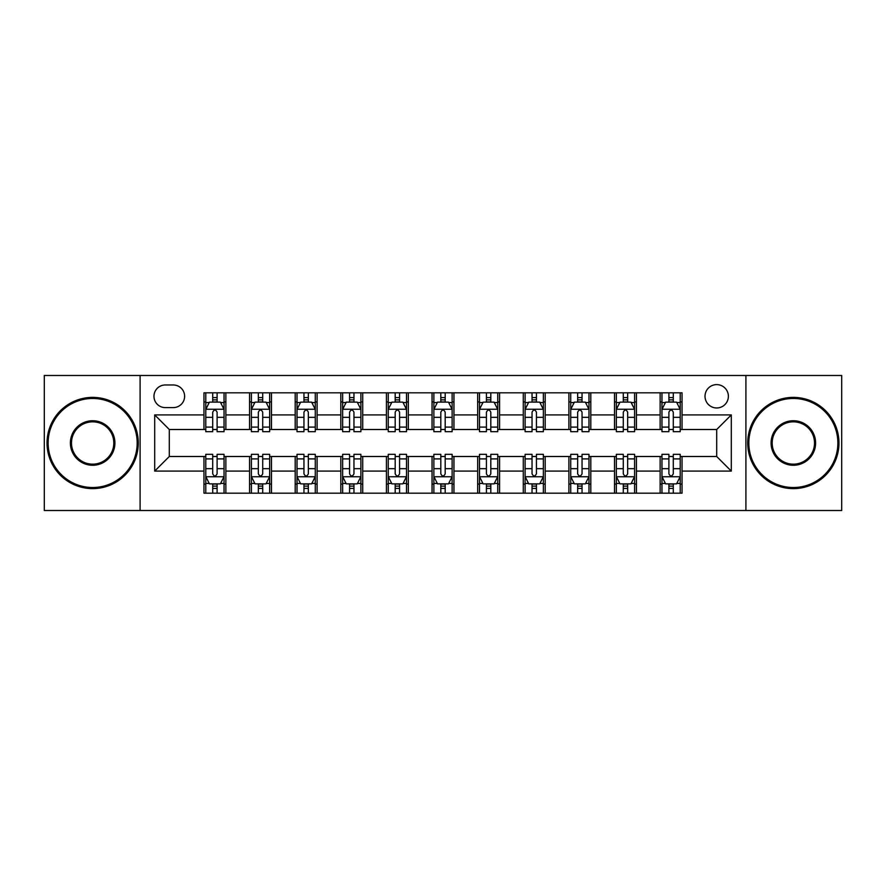 <?xml version="1.0" encoding="UTF-8"?>
<svg xmlns="http://www.w3.org/2000/svg" width="886" height="886" viewBox="0 0 886 886"><rect width="100%" height="100%" fill="white"/><g stroke="black" fill="none" stroke-linecap="round" stroke-linejoin="round"><path stroke-width="1.33" d="M716.708 384.613A11.673 11.673 0 0 0 705.023 396.286A11.673 11.673 0 0 0 716.708 407.97A11.673 11.673 0 0 0 728.381 396.286A11.673 11.673 0 0 0 716.708 384.613M745.901 510.513L841.7 510.513L841.7 375.487L745.901 375.487L745.901 510.513L140.099 510.513L140.099 375.487L44.3 375.487L44.3 510.513L140.099 510.513M165.283 407.604L173.313 407.604A11.319 11.319 0 0 0 184.62 396.286A11.319 11.319 0 0 0 173.313 384.978L165.283 384.978A11.319 11.319 0 0 0 153.965 396.286A11.319 11.319 0 0 0 165.283 407.604M745.901 375.487L140.099 375.487M203.957 471.097L154.696 471.097L154.696 414.903L203.957 414.903L203.957 429.5L169.292 429.5L169.292 456.5L203.957 456.5L203.957 493.181L682.043 493.181L682.043 456.5L716.708 456.5L716.708 429.5L682.043 429.5L682.043 414.903L731.304 414.903L731.304 471.097L682.043 471.097M682.043 414.903L682.043 392.819L203.957 392.819L203.957 414.903M660.136 392.819L660.136 429.5L661.964 429.5M668.897 429.5L673.282 429.5M680.215 429.5L682.043 429.5M660.136 429.5L634.597 429.5M614.519 392.819L614.519 429.5L616.346 429.5M623.279 429.5L627.665 429.5M614.519 429.5L588.98 429.5M568.901 392.819L568.901 429.5L570.728 429.5M577.661 429.5L582.047 429.5M568.901 429.5L543.362 429.5M523.283 392.819L523.283 429.5L525.11 429.5M532.043 429.5L536.429 429.5M523.283 429.5L497.744 429.5M477.665 392.819L477.665 429.5L479.492 429.5M486.425 429.5L490.811 429.5M477.665 429.5L452.126 429.5M432.047 392.819L432.047 429.5L433.874 429.5M440.807 429.5L445.193 429.5M432.047 429.5L406.508 429.5M386.429 392.819L386.429 429.5L388.256 429.5M395.189 429.5L399.575 429.5M386.429 429.5L360.89 429.5M340.811 392.819L340.811 429.5L342.638 429.5M349.571 429.5L353.957 429.5M340.811 429.5L315.272 429.5M295.193 392.819L295.193 429.5L297.02 429.5M303.953 429.5L308.339 429.5M295.193 429.5L269.654 429.5M249.575 392.819L249.575 429.5L251.402 429.5M258.335 429.5L262.721 429.5M249.575 429.5L224.036 429.5M203.957 429.5L205.785 429.5M212.718 429.5L217.103 429.5M203.957 456.5L205.785 456.5M212.718 456.5L217.103 456.5M224.036 456.5L225.864 456.5L225.864 493.181M251.402 456.5L225.864 456.5M258.335 456.5L262.721 456.5M269.654 456.5L271.481 456.5L271.481 493.181M297.02 456.5L271.481 456.5M303.953 456.5L308.339 456.5M315.272 456.5L317.099 456.5L317.099 493.181M342.638 456.5L317.099 456.5M349.571 456.5L353.957 456.5M360.89 456.5L362.717 456.5L362.717 493.181M388.256 456.5L362.717 456.5M395.189 456.5L399.575 456.5M406.508 456.5L408.335 456.5L408.335 493.181M433.874 456.5L408.335 456.5M440.807 456.5L445.193 456.5M452.126 456.5L453.953 456.5L453.953 493.181M479.492 456.5L453.953 456.5M486.425 456.5L490.811 456.5M497.744 456.5L499.571 456.5L499.571 493.181M525.11 456.5L499.571 456.5M532.043 456.5L536.429 456.5M543.362 456.5L545.189 456.5L545.189 493.181M570.728 456.5L545.189 456.5M577.661 456.5L582.047 456.5M588.98 456.5L590.807 456.5L590.807 493.181M616.346 456.5L590.807 456.5M623.279 456.5L627.665 456.5M634.597 456.5L636.425 456.5L636.425 493.181M661.964 456.5L636.425 456.5M668.897 456.5L673.282 456.5M680.215 456.5L682.043 456.5M225.864 392.819L225.864 429.5M203.957 401.945L205.785 401.945M212.718 401.945L217.103 401.945M224.036 401.945L225.864 401.945M203.957 484.055L205.785 484.055M212.718 484.055L217.103 484.055M224.036 484.055L225.864 484.055M249.575 456.5L249.575 493.181M271.481 392.819L271.481 429.5M249.575 401.945L251.402 401.945M258.335 401.945L262.721 401.945M269.654 401.945L271.481 401.945M249.575 484.055L251.402 484.055M258.335 484.055L262.721 484.055M269.654 484.055L271.481 484.055M295.193 456.5L295.193 493.181M295.193 484.055L297.02 484.055M303.953 484.055L308.339 484.055M315.272 484.055L317.099 484.055M317.099 392.819L317.099 429.5M295.193 401.945L297.02 401.945M303.953 401.945L308.339 401.945M315.272 401.945L317.099 401.945M340.811 456.5L340.811 493.181M340.811 484.055L342.638 484.055M349.571 484.055L353.957 484.055M360.89 484.055L362.717 484.055M362.717 392.819L362.717 429.5M340.811 401.945L342.638 401.945M349.571 401.945L353.957 401.945M360.89 401.945L362.717 401.945M386.429 456.5L386.429 493.181M386.429 484.055L388.256 484.055M395.189 484.055L399.575 484.055M406.508 484.055L408.335 484.055M408.335 392.819L408.335 429.5M386.429 401.945L388.256 401.945M395.189 401.945L399.575 401.945M406.508 401.945L408.335 401.945M432.047 456.5L432.047 493.181M432.047 484.055L433.874 484.055M440.807 484.055L445.193 484.055M452.126 484.055L453.953 484.055M453.953 392.819L453.953 429.5M432.047 401.945L433.874 401.945M440.807 401.945L445.193 401.945M452.126 401.945L453.953 401.945M477.665 456.5L477.665 493.181M477.665 484.055L479.492 484.055M486.425 484.055L490.811 484.055M497.744 484.055L499.571 484.055M499.571 392.819L499.571 429.5M477.665 401.945L479.492 401.945M486.425 401.945L490.811 401.945M497.744 401.945L499.571 401.945M523.283 456.5L523.283 493.181M523.283 484.055L525.11 484.055M532.043 484.055L536.429 484.055M543.362 484.055L545.189 484.055M545.189 392.819L545.189 429.5M523.283 401.945L525.11 401.945M532.043 401.945L536.429 401.945M543.362 401.945L545.189 401.945M568.901 456.5L568.901 493.181M568.901 484.055L570.728 484.055M577.661 484.055L582.047 484.055M588.98 484.055L590.807 484.055M590.807 392.819L590.807 429.5M568.901 401.945L570.728 401.945M577.661 401.945L582.047 401.945M588.98 401.945L590.807 401.945M614.519 456.5L614.519 493.181M614.519 484.055L616.346 484.055M623.279 484.055L627.665 484.055M634.597 484.055L636.425 484.055M636.425 392.819L636.425 429.5M614.519 401.945L616.346 401.945M623.279 401.945L627.665 401.945M634.597 401.945L636.425 401.945M660.136 456.5L660.136 493.181M660.136 484.055L661.964 484.055M668.897 484.055L673.282 484.055M680.215 484.055L682.043 484.055M660.136 401.945L661.964 401.945M668.897 401.945L673.282 401.945M680.215 401.945L682.043 401.945M169.292 429.5L154.696 414.903M169.292 456.5L154.696 471.097M731.304 414.903L716.708 429.5M731.304 471.097L716.708 456.5M217.103 397.559L212.718 397.559M224.036 427.107L217.103 427.107L217.103 431.681L224.036 431.681L224.036 409.421L220.381 402.122L209.439 402.122L205.785 409.421L205.785 431.681L212.718 431.681L212.718 427.107L205.785 427.107M205.785 409.421L205.785 392.819M224.036 409.421L224.036 392.819M212.718 402.122L212.718 392.819M217.103 392.819L217.103 402.122M217.103 427.107L217.103 412.167C215.641 409.354 214.179 409.354 212.718 412.167L212.718 427.107M212.718 488.441L217.103 488.441M205.785 458.893L212.718 458.893L212.718 454.319L205.785 454.319L205.785 476.579L209.439 483.878L220.381 483.878L224.036 476.579L224.036 454.319L217.103 454.319L217.103 458.893L224.036 458.893M224.036 476.579L224.036 493.181M205.785 476.579L205.785 493.181M217.103 483.878L217.103 493.181M212.718 493.181L212.718 483.878M212.718 458.893L212.718 473.833C214.179 476.646 215.641 476.646 217.103 473.833L217.103 458.893M262.721 397.559L258.335 397.559M269.654 427.107L262.721 427.107L262.721 431.681L269.654 431.681L269.654 409.421L265.999 402.122L255.057 402.122L251.402 409.421L251.402 431.681L258.335 431.681L258.335 427.107L251.402 427.107M251.402 409.421L251.402 392.819M269.654 409.421L269.654 392.819M258.335 402.122L258.335 392.819M262.721 392.819L262.721 402.122M262.721 427.107L262.721 412.167C261.259 409.354 259.797 409.354 258.335 412.167L258.335 427.107M308.339 397.559L303.953 397.559M315.272 427.107L308.339 427.107L308.339 431.681L315.272 431.681L315.272 409.421L311.617 402.122L300.675 402.122L297.02 409.421L297.02 431.681L303.953 431.681L303.953 427.107L297.02 427.107M297.02 409.421L297.02 392.819M315.272 409.421L315.272 392.819M303.953 402.122L303.953 392.819M308.339 392.819L308.339 402.122M308.339 427.107L308.339 412.167C306.877 409.354 305.415 409.354 303.953 412.167L303.953 427.107M353.957 397.559L349.571 397.559M360.89 427.107L353.957 427.107L353.957 431.681L360.89 431.681L360.89 409.421L357.235 402.122L346.293 402.122L342.638 409.421L342.638 431.681L349.571 431.681L349.571 427.107L342.638 427.107M342.638 409.421L342.638 392.819M360.89 409.421L360.89 392.819M349.571 402.122L349.571 392.819M353.957 392.819L353.957 402.122M353.957 427.107L353.957 412.167C352.495 409.354 351.033 409.354 349.571 412.167L349.571 427.107M258.335 488.441L262.721 488.441M251.402 458.893L258.335 458.893L258.335 454.319L251.402 454.319L251.402 476.579L255.057 483.878L265.999 483.878L269.654 476.579L269.654 454.319L262.721 454.319L262.721 458.893L269.654 458.893M269.654 476.579L269.654 493.181M251.402 476.579L251.402 493.181M262.721 483.878L262.721 493.181M258.335 493.181L258.335 483.878M258.335 458.893L258.335 473.833C259.797 476.646 261.259 476.646 262.721 473.833L262.721 458.893M303.953 488.441L308.339 488.441M297.02 458.893L303.953 458.893L303.953 454.319L297.02 454.319L297.02 476.579L300.675 483.878L311.617 483.878L315.272 476.579L315.272 454.319L308.339 454.319L308.339 458.893L315.272 458.893M315.272 476.579L315.272 493.181M297.02 476.579L297.02 493.181M308.339 483.878L308.339 493.181M303.953 493.181L303.953 483.878M303.953 458.893L303.953 473.833C305.415 476.646 306.877 476.646 308.339 473.833L308.339 458.893M349.571 488.441L353.957 488.441M342.638 458.893L349.571 458.893L349.571 454.319L342.638 454.319L342.638 476.579L346.293 483.878L357.235 483.878L360.89 476.579L360.89 454.319L353.957 454.319L353.957 458.893L360.89 458.893M360.89 476.579L360.89 493.181M342.638 476.579L342.638 493.181M353.957 483.878L353.957 493.181M349.571 493.181L349.571 483.878M349.571 458.893L349.571 473.833C351.033 476.646 352.495 476.646 353.957 473.833L353.957 458.893M399.575 397.559L395.189 397.559M406.508 427.107L399.575 427.107L399.575 431.681L406.508 431.681L406.508 409.421L402.853 402.122L391.911 402.122L388.256 409.421L388.256 431.681L395.189 431.681L395.189 427.107L388.256 427.107M388.256 409.421L388.256 392.819M406.508 409.421L406.508 392.819M395.189 402.122L395.189 392.819M399.575 392.819L399.575 402.122M399.575 427.107L399.575 412.167C398.113 409.354 396.651 409.354 395.189 412.167L395.189 427.107M395.189 488.441L399.575 488.441M388.256 458.893L395.189 458.893L395.189 454.319L388.256 454.319L388.256 476.579L391.911 483.878L402.853 483.878L406.508 476.579L406.508 454.319L399.575 454.319L399.575 458.893L406.508 458.893M406.508 476.579L406.508 493.181M388.256 476.579L388.256 493.181M399.575 483.878L399.575 493.181M395.189 493.181L395.189 483.878M395.189 458.893L395.189 473.833C396.651 476.646 398.113 476.646 399.575 473.833L399.575 458.893M92.653 398.478A44.522 44.522 0 0 0 48.132 443A44.522 44.522 0 0 0 92.653 487.521A44.522 44.522 0 0 0 137.175 443A44.522 44.522 0 0 0 92.653 398.478M92.653 488.618A45.618 45.618 0 0 1 47.036 443A45.618 45.618 0 0 1 92.653 397.382A45.618 45.618 0 0 1 138.271 443A45.618 45.618 0 0 1 92.653 488.618M92.653 420.739A22.261 22.261 0 0 1 114.914 443A22.261 22.261 0 0 1 92.653 465.261A22.261 22.261 0 0 1 70.393 443A22.261 22.261 0 0 1 92.653 420.739M92.653 464.164A21.164 21.164 0 0 0 113.818 443A21.164 21.164 0 0 0 92.653 421.836A21.164 21.164 0 0 0 71.489 443A21.164 21.164 0 0 0 92.653 464.164M793.347 398.478A44.522 44.522 0 0 0 748.825 443A44.522 44.522 0 0 0 793.347 487.521A44.522 44.522 0 0 0 837.868 443A44.522 44.522 0 0 0 793.347 398.478M793.347 488.618A45.618 45.618 0 0 1 747.729 443A45.618 45.618 0 0 1 793.347 397.382A45.618 45.618 0 0 1 838.964 443A45.618 45.618 0 0 1 793.347 488.618M793.347 420.739A22.261 22.261 0 0 1 815.607 443A22.261 22.261 0 0 1 793.347 465.261A22.261 22.261 0 0 1 771.086 443A22.261 22.261 0 0 1 793.347 420.739M793.347 464.164A21.164 21.164 0 0 0 814.511 443A21.164 21.164 0 0 0 793.347 421.836A21.164 21.164 0 0 0 772.182 443A21.164 21.164 0 0 0 793.347 464.164M445.193 397.559L440.807 397.559M452.126 427.107L445.193 427.107L445.193 431.681L452.126 431.681L452.126 409.421L448.471 402.122L437.529 402.122L433.874 409.421L433.874 431.681L440.807 431.681L440.807 427.107L433.874 427.107M433.874 409.421L433.874 392.819M452.126 409.421L452.126 392.819M440.807 402.122L440.807 392.819M445.193 392.819L445.193 402.122M445.193 427.107L445.193 412.167C443.731 409.354 442.269 409.354 440.807 412.167L440.807 427.107M490.811 397.559L486.425 397.559M497.744 427.107L490.811 427.107L490.811 431.681L497.744 431.681L497.744 409.421L494.089 402.122L483.147 402.122L479.492 409.421L479.492 431.681L486.425 431.681L486.425 427.107L479.492 427.107M479.492 409.421L479.492 392.819M497.744 409.421L497.744 392.819M486.425 402.122L486.425 392.819M490.811 392.819L490.811 402.122M490.811 427.107L490.811 412.167C489.349 409.354 487.887 409.354 486.425 412.167L486.425 427.107M536.429 397.559L532.043 397.559M543.362 427.107L536.429 427.107L536.429 431.681L543.362 431.681L543.362 409.421L539.707 402.122L528.765 402.122L525.11 409.421L525.11 431.681L532.043 431.681L532.043 427.107L525.11 427.107M525.11 409.421L525.11 392.819M543.362 409.421L543.362 392.819M532.043 402.122L532.043 392.819M536.429 392.819L536.429 402.122M536.429 427.107L536.429 412.167C534.967 409.354 533.505 409.354 532.043 412.167L532.043 427.107M440.807 488.441L445.193 488.441M433.874 458.893L440.807 458.893L440.807 454.319L433.874 454.319L433.874 476.579L437.529 483.878L448.471 483.878L452.126 476.579L452.126 454.319L445.193 454.319L445.193 458.893L452.126 458.893M452.126 476.579L452.126 493.181M433.874 476.579L433.874 493.181M445.193 483.878L445.193 493.181M440.807 493.181L440.807 483.878M440.807 458.893L440.807 473.833C442.269 476.646 443.731 476.646 445.193 473.833L445.193 458.893M486.425 488.441L490.811 488.441M479.492 458.893L486.425 458.893L486.425 454.319L479.492 454.319L479.492 476.579L483.147 483.878L494.089 483.878L497.744 476.579L497.744 454.319L490.811 454.319L490.811 458.893L497.744 458.893M497.744 476.579L497.744 493.181M479.492 476.579L479.492 493.181M490.811 483.878L490.811 493.181M486.425 493.181L486.425 483.878M486.425 458.893L486.425 473.833C487.887 476.646 489.349 476.646 490.811 473.833L490.811 458.893M532.043 488.441L536.429 488.441M525.11 458.893L532.043 458.893L532.043 454.319L525.11 454.319L525.11 476.579L528.765 483.878L539.707 483.878L543.362 476.579L543.362 454.319L536.429 454.319L536.429 458.893L543.362 458.893M543.362 476.579L543.362 493.181M525.11 476.579L525.11 493.181M536.429 483.878L536.429 493.181M532.043 493.181L532.043 483.878M532.043 458.893L532.043 473.833C533.505 476.646 534.967 476.646 536.429 473.833L536.429 458.893M582.047 397.559L577.661 397.559M588.98 427.107L582.047 427.107L582.047 431.681L588.98 431.681L588.98 409.421L585.325 402.122L574.383 402.122L570.728 409.421L570.728 431.681L577.661 431.681L577.661 427.107L570.728 427.107M570.728 409.421L570.728 392.819M588.98 409.421L588.98 392.819M577.661 402.122L577.661 392.819M582.047 392.819L582.047 402.122M582.047 427.107L582.047 412.167C580.585 409.354 579.123 409.354 577.661 412.167L577.661 427.107M577.661 488.441L582.047 488.441M570.728 458.893L577.661 458.893L577.661 454.319L570.728 454.319L570.728 476.579L574.383 483.878L585.325 483.878L588.98 476.579L588.98 454.319L582.047 454.319L582.047 458.893L588.98 458.893M588.98 476.579L588.98 493.181M570.728 476.579L570.728 493.181M582.047 483.878L582.047 493.181M577.661 493.181L577.661 483.878M577.661 458.893L577.661 473.833C579.123 476.646 580.585 476.646 582.047 473.833L582.047 458.893M627.665 397.559L623.279 397.559M634.597 427.107L627.665 427.107L627.665 431.681L634.597 431.681L634.597 409.421L630.943 402.122L620.001 402.122L616.346 409.421L616.346 431.681L623.279 431.681L623.279 427.107L616.346 427.107M616.346 409.421L616.346 392.819M634.597 409.421L634.597 392.819M623.279 402.122L623.279 392.819M627.665 392.819L627.665 402.122M627.665 427.107L627.665 412.167C626.203 409.354 624.741 409.354 623.279 412.167L623.279 427.107M623.279 488.441L627.665 488.441M616.346 458.893L623.279 458.893L623.279 454.319L616.346 454.319L616.346 476.579L620.001 483.878L630.943 483.878L634.597 476.579L634.597 454.319L627.665 454.319L627.665 458.893L634.597 458.893M634.597 476.579L634.597 493.181M616.346 476.579L616.346 493.181M627.665 483.878L627.665 493.181M623.279 493.181L623.279 483.878M623.279 458.893L623.279 473.833C624.741 476.646 626.203 476.646 627.665 473.833L627.665 458.893M673.282 397.559L668.897 397.559M680.215 427.107L673.282 427.107L673.282 431.681L680.215 431.681L680.215 409.421L676.561 402.122L665.619 402.122L661.964 409.421L661.964 431.681L668.897 431.681L668.897 427.107L661.964 427.107M661.964 409.421L661.964 392.819M680.215 409.421L680.215 392.819M668.897 402.122L668.897 392.819M673.282 392.819L673.282 402.122M673.282 427.107L673.282 412.167C671.821 409.354 670.359 409.354 668.897 412.167L668.897 427.107M668.897 488.441L673.282 488.441M661.964 458.893L668.897 458.893L668.897 454.319L661.964 454.319L661.964 476.579L665.619 483.878L676.561 483.878L680.215 476.579L680.215 454.319L673.282 454.319L673.282 458.893L680.215 458.893M680.215 476.579L680.215 493.181M661.964 476.579L661.964 493.181M673.282 483.878L673.282 493.181M668.897 493.181L668.897 483.878M668.897 458.893L668.897 473.833C670.359 476.646 671.821 476.646 673.282 473.833L673.282 458.893M249.575 471.097L225.864 471.097M249.575 414.903L225.864 414.903M295.193 414.903L271.481 414.903M295.193 471.097L271.481 471.097M340.811 414.903L317.099 414.903M340.811 471.097L317.099 471.097M386.429 414.903L362.717 414.903M386.429 471.097L362.717 471.097M432.047 414.903L408.335 414.903M432.047 471.097L408.335 471.097M477.665 414.903L453.953 414.903M477.665 471.097L453.953 471.097M523.283 414.903L499.571 414.903M523.283 471.097L499.571 471.097M568.901 414.903L545.189 414.903M568.901 471.097L545.189 471.097M614.519 414.903L590.807 414.903M614.519 471.097L590.807 471.097M660.136 414.903L636.425 414.903M660.136 471.097L636.425 471.097M223.948 409.243L205.873 409.243M205.785 402.565L209.218 402.565M220.603 402.565L224.036 402.565M212.718 417.328L205.785 417.328M224.036 417.328L217.103 417.328M217.103 399.885L212.718 399.885M205.873 476.757L223.948 476.757M224.036 483.435L220.603 483.435M209.218 483.435L205.785 483.435M217.103 468.672L224.036 468.672M205.785 468.672L212.718 468.672M212.718 486.115L217.103 486.115M269.565 409.243L251.491 409.243M251.402 402.565L254.836 402.565M266.221 402.565L269.654 402.565M258.335 417.328L251.402 417.328M269.654 417.328L262.721 417.328M262.721 399.885L258.335 399.885M315.183 409.243L297.109 409.243M297.02 402.565L300.454 402.565M311.839 402.565L315.272 402.565M303.953 417.328L297.02 417.328M315.272 417.328L308.339 417.328M308.339 399.885L303.953 399.885M360.801 409.243L342.727 409.243M342.638 402.565L346.072 402.565M357.457 402.565L360.89 402.565M349.571 417.328L342.638 417.328M360.89 417.328L353.957 417.328M353.957 399.885L349.571 399.885M251.491 476.757L269.565 476.757M269.654 483.435L266.221 483.435M254.836 483.435L251.402 483.435M262.721 468.672L269.654 468.672M251.402 468.672L258.335 468.672M258.335 486.115L262.721 486.115M297.109 476.757L315.183 476.757M315.272 483.435L311.839 483.435M300.454 483.435L297.02 483.435M308.339 468.672L315.272 468.672M297.02 468.672L303.953 468.672M303.953 486.115L308.339 486.115M342.727 476.757L360.801 476.757M360.89 483.435L357.457 483.435M346.072 483.435L342.638 483.435M353.957 468.672L360.89 468.672M342.638 468.672L349.571 468.672M349.571 486.115L353.957 486.115M406.419 409.243L388.345 409.243M388.256 402.565L391.69 402.565M403.075 402.565L406.508 402.565M395.189 417.328L388.256 417.328M406.508 417.328L399.575 417.328M399.575 399.885L395.189 399.885M388.345 476.757L406.419 476.757M406.508 483.435L403.075 483.435M391.69 483.435L388.256 483.435M399.575 468.672L406.508 468.672M388.256 468.672L395.189 468.672M395.189 486.115L399.575 486.115M452.037 409.243L433.963 409.243M433.874 402.565L437.307 402.565M448.693 402.565L452.126 402.565M440.807 417.328L433.874 417.328M452.126 417.328L445.193 417.328M445.193 399.885L440.807 399.885M497.655 409.243L479.581 409.243M479.492 402.565L482.925 402.565M494.31 402.565L497.744 402.565M486.425 417.328L479.492 417.328M497.744 417.328L490.811 417.328M490.811 399.885L486.425 399.885M543.273 409.243L525.199 409.243M525.11 402.565L528.543 402.565M539.928 402.565L543.362 402.565M532.043 417.328L525.11 417.328M543.362 417.328L536.429 417.328M536.429 399.885L532.043 399.885M433.963 476.757L452.037 476.757M452.126 483.435L448.693 483.435M437.307 483.435L433.874 483.435M445.193 468.672L452.126 468.672M433.874 468.672L440.807 468.672M440.807 486.115L445.193 486.115M479.581 476.757L497.655 476.757M497.744 483.435L494.31 483.435M482.925 483.435L479.492 483.435M490.811 468.672L497.744 468.672M479.492 468.672L486.425 468.672M486.425 486.115L490.811 486.115M525.199 476.757L543.273 476.757M543.362 483.435L539.928 483.435M528.543 483.435L525.11 483.435M536.429 468.672L543.362 468.672M525.11 468.672L532.043 468.672M532.043 486.115L536.429 486.115M588.891 409.243L570.817 409.243M570.728 402.565L574.161 402.565M585.546 402.565L588.98 402.565M577.661 417.328L570.728 417.328M588.98 417.328L582.047 417.328M582.047 399.885L577.661 399.885M570.817 476.757L588.891 476.757M588.98 483.435L585.546 483.435M574.161 483.435L570.728 483.435M582.047 468.672L588.98 468.672M570.728 468.672L577.661 468.672M577.661 486.115L582.047 486.115M634.509 409.243L616.434 409.243M616.346 402.565L619.779 402.565M631.164 402.565L634.597 402.565M623.279 417.328L616.346 417.328M634.597 417.328L627.665 417.328M627.665 399.885L623.279 399.885M616.434 476.757L634.509 476.757M634.597 483.435L631.164 483.435M619.779 483.435L616.346 483.435M627.665 468.672L634.597 468.672M616.346 468.672L623.279 468.672M623.279 486.115L627.665 486.115M680.127 409.243L662.052 409.243M661.964 402.565L665.397 402.565M676.782 402.565L680.215 402.565M668.897 417.328L661.964 417.328M680.215 417.328L673.282 417.328M673.282 399.885L668.897 399.885M662.052 476.757L680.127 476.757M680.215 483.435L676.782 483.435M665.397 483.435L661.964 483.435M673.282 468.672L680.215 468.672M661.964 468.672L668.897 468.672M668.897 486.115L673.282 486.115"/></g></svg>
